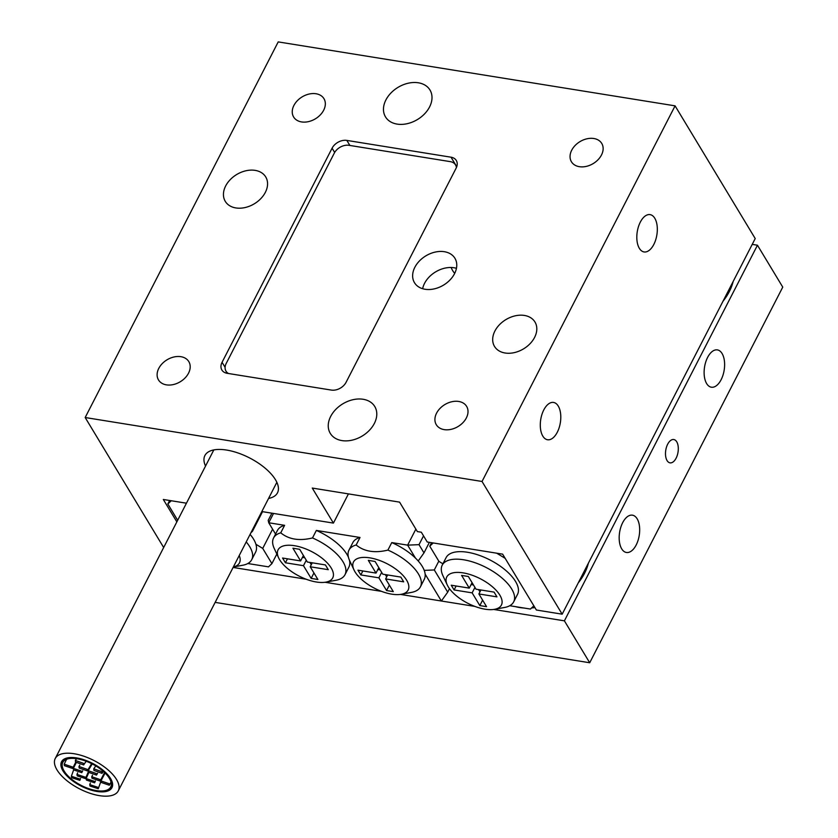 <?xml version="1.0" encoding="UTF-8"?>
<svg xmlns="http://www.w3.org/2000/svg" width="838" height="838" viewBox="0 0 838 838"><rect width="100%" height="100%" fill="white"/><g stroke="black" fill="none" stroke-linecap="round" stroke-linejoin="round"><path stroke-width="1.26" d="M429.569 106.96A25.988 18.792 148.9 0 1 407.237 123.678A25.988 18.792 148.9 0 1 385.49 116.88A25.988 18.792 148.9 0 1 385.909 99.932A25.988 18.792 148.9 0 1 408.232 83.213A25.988 18.792 148.9 0 1 429.978 90.012A25.988 18.792 148.9 0 1 429.569 106.96M374.345 423.452A25.988 18.792 148.9 0 1 352.023 440.17A25.988 18.792 148.9 0 1 330.277 433.361A25.988 18.792 148.9 0 1 330.685 416.413A25.988 18.792 148.9 0 1 353.018 399.695A25.988 18.792 148.9 0 1 374.764 406.503A25.988 18.792 148.9 0 1 374.345 423.452M158.78 368.374A17.713 12.811 -31.1 0 0 158.487 379.928A17.713 12.811 -31.1 0 0 173.319 384.569A17.713 12.811 -31.1 0 0 188.54 373.172A17.713 12.811 -31.1 0 0 188.822 361.618A17.713 12.811 -31.1 0 0 174 356.978A17.713 12.811 -31.1 0 0 158.78 368.374M293.908 105.441A17.713 12.811 -31.1 0 0 293.625 116.995A17.713 12.811 -31.1 0 0 308.447 121.636A17.713 12.811 -31.1 0 0 323.667 110.239A17.713 12.811 -31.1 0 0 323.96 98.675A17.713 12.811 -31.1 0 0 309.128 94.045A17.713 12.811 -31.1 0 0 293.908 105.441M571.715 150.201A17.713 12.811 -31.1 0 0 571.432 161.765A17.713 12.811 -31.1 0 0 586.254 166.395A17.713 12.811 -31.1 0 0 601.475 154.999A17.713 12.811 -31.1 0 0 601.768 143.445A17.713 12.811 -31.1 0 0 586.935 138.804A17.713 12.811 -31.1 0 0 571.715 150.201M436.577 413.144A17.713 12.811 -31.1 0 0 436.294 424.698A17.713 12.811 -31.1 0 0 451.127 429.339A17.713 12.811 -31.1 0 0 466.347 417.942A17.713 12.811 -31.1 0 0 466.63 406.378A17.713 12.811 -31.1 0 0 451.808 401.748A17.713 12.811 -31.1 0 0 436.577 413.144M494.902 331.02A23.621 17.085 -31.1 0 0 494.525 346.44A23.621 17.085 -31.1 0 0 514.291 352.62A23.621 17.085 -31.1 0 0 534.592 337.421A23.621 17.085 -31.1 0 0 534.969 322.012A23.621 17.085 -31.1 0 0 515.192 315.832A23.621 17.085 -31.1 0 0 494.902 331.02M225.663 185.952A23.621 17.085 -31.1 0 0 225.286 201.371A23.621 17.085 -31.1 0 0 245.063 207.552A23.621 17.085 -31.1 0 0 265.353 192.352A23.621 17.085 -31.1 0 0 265.73 176.944A23.621 17.085 -31.1 0 0 245.963 170.763A23.621 17.085 -31.1 0 0 225.663 185.952M268.569 498.453A40.8 18.289 -152.8 0 0 277.483 492.838A40.8 18.289 -152.8 0 0 275.472 479.713A40.8 18.289 -152.8 0 0 237.929 452.949A40.8 18.289 -152.8 0 0 204.901 455.537A40.8 18.289 -152.8 0 0 205.53 466.064M422.645 288.722A23.621 17.085 148.9 0 1 424.552 283.349A23.621 17.085 148.9 0 1 456.448 268.307M454.542 273.68A23.621 17.085 148.9 0 1 434.241 288.88A23.621 17.085 148.9 0 1 414.475 282.689A23.621 17.085 148.9 0 1 414.852 267.28A23.621 17.085 148.9 0 1 435.152 252.091A23.621 17.085 148.9 0 1 454.919 258.272A23.621 17.085 148.9 0 1 454.542 273.68M654.792 218.257A18.897 9.93 99.2 0 0 650.079 214.622A18.897 9.93 99.2 0 0 638.462 226.648A18.897 9.93 99.2 0 0 639.342 248.31A18.897 9.93 99.2 0 0 644.055 251.945A18.897 9.93 99.2 0 0 655.672 239.909A18.897 9.93 99.2 0 0 654.792 218.257M558.265 406.074A18.897 9.93 99.2 0 0 553.551 402.439A18.897 9.93 99.2 0 0 541.935 414.464A18.897 9.93 99.2 0 0 542.825 436.116A18.897 9.93 99.2 0 0 547.539 439.751A18.897 9.93 99.2 0 0 559.145 427.726A18.897 9.93 99.2 0 0 558.265 406.074M176.849 521.875L163.316 499.469L186.445 503.198L171.256 500.747L167.83 503.984L177.666 520.272M163.672 547.518L85.172 417.523L278.216 41.9L675.082 105.85L482.039 481.473L562.172 614.181L536.383 610.022L502.632 554.148L427.233 541.997L421.325 532.214L417.355 531.575L399.579 502.13L312.27 488.062L333.419 523.101L348.43 493.896M333.419 523.101L261.833 511.557M226.532 372.03A11.816 8.537 -31.1 0 0 226.229 373.099M457.014 165.767A11.816 8.537 -31.1 0 0 456.082 165.578L455.924 165.547M562.172 614.181L755.216 238.558L675.082 105.85M482.039 481.473L85.172 417.523M456.113 168.187A11.816 8.537 -31.1 0 0 456.301 160.477A11.816 8.537 -31.1 0 0 451.022 157.198L346.838 140.407A11.816 8.537 -31.1 0 0 332.089 148.2L222.06 362.309A11.816 8.537 -31.1 0 0 221.871 370.008A11.816 8.537 -31.1 0 0 227.15 373.298L331.335 390.079A11.816 8.537 -31.1 0 0 346.084 382.285L456.113 168.187M228.491 373.507A11.816 8.537 148.9 0 1 226.009 371.161A11.816 8.537 148.9 0 1 226.197 363.462L334.299 153.113A11.816 8.537 148.9 0 1 349.048 145.32L450.257 161.629A11.816 8.537 148.9 0 1 455.537 164.908A11.816 8.537 148.9 0 1 456.417 167.548M83.486 763.334L83.653 764.947L75.546 762.056L75.368 760.433L83.486 763.334M87.1 769.326L87.309 770.897L79.17 768.048L78.961 766.477L87.1 769.326M72.34 766.948L72.581 768.456L64.4 765.67L64.17 764.162L72.34 766.948M81.537 771.138L81.768 772.657L73.597 769.86L73.356 768.352L81.537 771.138M79.589 778.952L79.872 780.356L71.649 777.674L71.366 776.271L79.589 778.952M85.162 777.14L85.424 778.607L77.222 775.862L76.96 774.396L85.162 777.14M97.973 787.332L98.256 788.736L90.033 786.054L89.75 784.64L97.973 787.332M94.348 781.33L94.61 782.797L86.408 780.052L86.157 778.586L94.348 781.33M109.108 783.708L109.338 785.237L101.178 782.43L100.948 780.89L109.108 783.708M99.921 779.518L100.151 781.047L91.981 778.24L91.751 776.711L99.921 779.518M101.869 771.714L102.027 773.348L93.929 770.426L93.762 768.792L101.869 771.714M96.297 773.516L96.496 775.098L88.357 772.238L88.158 770.667L96.297 773.516M110.574 778.523A28.345 12.706 -152.8 0 0 84.491 759.93A28.345 12.706 -152.8 0 0 61.541 761.732A28.345 12.706 -152.8 0 0 62.944 770.855A28.345 12.706 -152.8 0 0 89.027 789.448A28.345 12.706 -152.8 0 0 111.967 787.647A28.345 12.706 -152.8 0 0 110.574 778.523M56.994 769.892A35.437 15.891 -152.8 0 0 89.593 793.136A35.437 15.891 -152.8 0 0 118.273 790.883A35.437 15.891 -152.8 0 0 116.524 779.487A35.437 15.891 -152.8 0 0 83.926 756.243A35.437 15.891 -152.8 0 0 55.245 758.495A35.437 15.891 -152.8 0 0 56.994 769.892M109.38 778.334A26.931 12.078 -152.8 0 0 84.607 760.674A26.931 12.078 -152.8 0 0 62.808 762.381A26.931 12.078 -152.8 0 0 64.138 771.044A26.931 12.078 -152.8 0 0 88.912 788.705A26.931 12.078 -152.8 0 0 110.71 786.997A26.931 12.078 -152.8 0 0 109.38 778.334M63.143 770.887A28.115 12.601 -152.8 0 0 89.006 789.323A28.115 12.601 -152.8 0 0 111.758 787.542A28.115 12.601 -152.8 0 0 110.375 778.492A28.115 12.601 -152.8 0 0 84.512 760.056A28.115 12.601 -152.8 0 0 61.75 761.836A28.115 12.601 -152.8 0 0 63.143 770.887M676.727 441.794A11.816 6.212 99.2 0 0 673.773 439.531A11.816 6.212 99.2 0 0 666.514 447.042A11.816 6.212 99.2 0 0 667.069 460.575A11.816 6.212 99.2 0 0 670.012 462.848A11.816 6.212 99.2 0 0 677.272 455.338A11.816 6.212 99.2 0 0 676.727 441.794M722.084 353.531A18.897 9.93 99.2 0 0 717.37 349.896A18.897 9.93 99.2 0 0 705.764 361.922A18.897 9.93 99.2 0 0 706.644 383.574A18.897 9.93 99.2 0 0 711.357 387.208A18.897 9.93 99.2 0 0 722.974 375.183A18.897 9.93 99.2 0 0 722.084 353.531M637.152 518.806A18.897 9.93 99.2 0 0 632.428 515.171A18.897 9.93 99.2 0 0 620.822 527.196A18.897 9.93 99.2 0 0 621.702 548.848A18.897 9.93 99.2 0 0 626.415 552.483A18.897 9.93 99.2 0 0 638.032 540.458A18.897 9.93 99.2 0 0 637.152 518.806M515.611 606.681A51.977 37.584 -31.1 0 0 519.675 607.54A51.977 37.584 -31.1 0 0 523.939 608.021M752.231 244.371L757.458 245.22L564.403 620.843L589.711 662.753L215.146 602.386M757.458 245.22L782.755 287.12L589.711 662.753M233.1 567.452L306.174 579.226L302.476 578.639L301.711 577.361M325.06 582.274L381.583 591.377L325.06 582.274M438.808 561.167L434.294 569.955L447.702 592.152L441.375 601.014L400.47 594.425L474.842 606.408M493.729 609.456L564.403 620.843M531.596 607.959A51.977 37.584 -31.1 0 0 534.916 607.592M578.251 582.892A51.977 37.584 -31.1 0 0 588.37 563.199M723.037 301.177A51.977 37.584 -31.1 0 0 733.156 281.484M233.362 566.959A30.713 13.764 -152.8 0 0 239.239 555.51M246.225 541.924A40.161 18.007 27.2 0 1 249.745 546.753A40.161 18.007 27.2 0 1 251.735 559.669A40.161 18.007 27.2 0 1 242.79 565.231L233.352 566.98M251.735 559.669L255.59 552.158A40.161 18.007 -152.8 0 0 255.915 544.271A40.161 18.007 -152.8 0 0 253.61 539.232A40.161 18.007 -152.8 0 0 250.091 534.414M247.818 563.524L268.495 566.855L271.91 563.618L262.723 548.408L272.612 529.176M271.91 563.618L276.844 554.033M167.83 503.984L169.622 500.485M262.535 511.672L252.427 531.344L252.008 530.664M252.427 531.344L250.939 532.748M255.915 544.271L262.723 548.408M448.288 586.872A30.713 13.764 -152.8 0 0 494.556 609.32A30.713 13.764 -152.8 0 0 499.877 595.19A30.713 13.764 -152.8 0 0 464.462 573.108A30.713 13.764 -152.8 0 0 447.293 585.029A30.713 13.764 -152.8 0 0 448.288 586.872M447.293 585.029L442.914 575.675A40.161 18.007 27.2 0 1 442.223 565.168A40.161 18.007 27.2 0 1 474.727 562.623A40.161 18.007 27.2 0 1 511.672 588.957A40.161 18.007 27.2 0 1 513.663 601.883A40.161 18.007 27.2 0 1 504.717 607.435L494.556 609.32M442.223 565.168L446.088 557.647A40.161 18.007 27.2 0 1 478.592 555.102A40.161 18.007 27.2 0 1 515.538 581.446A40.161 18.007 27.2 0 1 517.528 594.362L513.663 601.883M469.28 588.119L461.602 575.402L468.348 576.492L476.026 589.198L494.085 592.11L496.944 596.865L478.886 593.953L486.564 606.66L479.818 605.581L472.14 592.864L454.091 589.952L451.221 585.207L469.28 588.119L472.077 582.672M442.914 563.817L438.955 561.408L429.758 546.187L433.183 542.951L496.683 553.185L505.167 558.338L533.848 605.832L530.423 609.058L509.745 605.727M429.758 546.187L431.56 542.689M480.928 589.994L478.886 593.953M482.615 600.123L479.818 605.581M479.954 591.89L478.582 589.617M474.947 587.417L472.14 592.864M473.449 584.945L471.103 584.557M456.123 585.992L454.091 589.952M331.209 568.007A30.713 13.764 -152.8 0 0 295.793 545.936A30.713 13.764 -152.8 0 0 278.625 557.857A30.713 13.764 -152.8 0 0 279.62 559.7A30.713 13.764 -152.8 0 0 325.888 582.138A30.713 13.764 -152.8 0 0 331.209 568.007M278.625 557.857L274.246 548.492A40.161 18.007 27.2 0 1 273.555 537.986A40.161 18.007 27.2 0 1 280.751 532.832C288.806 539.452 299.396 541.149 312.501 537.944A40.161 18.007 27.2 0 1 343.004 561.774A40.161 18.007 27.2 0 1 344.994 574.7A40.161 18.007 27.2 0 1 336.048 580.252L325.888 582.138M406.619 580.158A30.713 13.764 -152.8 0 0 371.192 558.087A30.713 13.764 -152.8 0 0 354.034 570.008A30.713 13.764 -152.8 0 0 355.019 571.851A30.713 13.764 -152.8 0 0 401.297 594.289A30.713 13.764 -152.8 0 0 406.619 580.158M354.034 570.008L349.656 560.643A40.161 18.007 27.2 0 1 348.964 550.137A40.161 18.007 27.2 0 1 356.15 544.983C364.216 551.593 374.796 553.3 387.9 550.095A40.161 18.007 27.2 0 1 418.413 573.925A40.161 18.007 27.2 0 1 420.404 586.851A40.161 18.007 27.2 0 1 411.458 592.403L401.297 594.289M387.9 550.095L391.765 542.584A40.161 18.007 27.2 0 1 415.449 558.077A40.161 18.007 27.2 0 1 422.279 566.415A40.161 18.007 27.2 0 1 425.138 574.124A40.161 18.007 27.2 0 1 424.258 579.341L420.404 586.851M312.501 537.944L316.355 530.433A40.161 18.007 27.2 0 1 346.869 554.264A40.161 18.007 27.2 0 1 348.419 557.239M349.394 560.077A40.161 18.007 27.2 0 1 348.859 567.19L344.994 574.7M386.559 590.549L378.881 577.832L360.822 574.931L357.952 570.175L376.011 573.087L368.332 560.371L375.078 561.46L382.757 574.177L400.815 577.089L403.686 581.834L385.627 578.922L393.305 591.638L386.559 590.549L389.356 585.102M328.276 569.683L310.217 566.771L317.895 579.487L311.149 578.398L303.471 565.681L285.423 562.78L282.553 558.024L300.612 560.936L292.933 548.22L299.679 549.309L307.357 562.026L325.416 564.938L328.276 569.683M391.765 542.584L407.635 545.14L419.021 544.658L423.986 552.891L429.402 542.343M415.449 558.077L407.635 545.14L415.868 529.124M273.523 513.443L268.736 522.765L275.566 534.078M273.555 537.986L277.42 530.475A40.161 18.007 27.2 0 1 284.606 525.321L280.751 532.832M271.9 513.181L268.202 520.356L268.736 522.765L284.606 525.321M423.536 535.87L419.021 544.658M418.225 560.978L423.986 552.891M316.355 530.433L360.015 537.472L356.15 544.983M451.158 267.5A35.437 25.622 -31.1 0 0 452.635 270.548A35.437 25.622 -31.1 0 0 454.709 273.345M447.702 592.152L449.482 588.674M441.375 601.014L425.138 574.124M348.964 550.137L352.819 542.626A40.161 18.007 27.2 0 1 360.015 537.472M434.294 569.955L424.227 570.385M312.26 562.811L310.217 566.771M313.946 572.951L311.149 578.398M311.286 564.707L309.913 562.434M306.279 560.234L303.471 565.681M304.781 557.762L302.434 557.385M287.455 558.82L285.423 562.78M303.408 555.489L300.612 560.936M381.678 572.385L378.881 577.832M380.18 569.913L377.833 569.536M362.854 570.971L360.822 574.931M378.807 567.64L376.011 573.087M387.659 574.962L385.627 578.922M386.685 576.858L385.312 574.585M225.097 367.337L222.06 362.309M334.666 152.453L332.089 148.2M456.082 165.578L451.022 157.198M349.886 145.456L346.838 140.407M456.7 166.835L455.537 164.908M227.308 373.319L226.009 371.161M83.653 764.947L86.167 761.229M75.368 760.433L76.551 758.673M87.309 770.897L91.635 763.628M78.961 766.477L79.778 765.115M72.581 768.456L75.682 762.266M64.17 764.162L66.611 759.259M81.768 772.657L82.69 770.824M73.356 768.352L76.153 762.831M79.872 780.356L80.521 778.533M71.366 776.271L73.629 769.923M85.424 778.607L88.252 772.049M90.609 766.623L91.855 763.743M76.96 774.396L77.63 772.846M98.256 788.736L100.843 781.55M101.335 780.168L102.896 775.789M89.75 784.64L90.347 782.996M94.61 782.797L95.406 780.974M86.157 778.586L88.702 772.73M109.338 785.237L111.025 782.064M100.948 780.89L105.096 773.034M100.151 781.047L104.582 772.531M91.751 776.711L92.505 775.265M102.027 773.348L103.388 771.431M93.762 768.792L95.804 765.911M96.496 775.098L97.606 773.275M88.158 770.667L92.232 763.931M118.273 790.883L276.854 482.321M55.245 758.495L213.826 449.922M111.758 787.542L112.512 786.086M61.75 761.836L62.504 760.38"/></g></svg>
